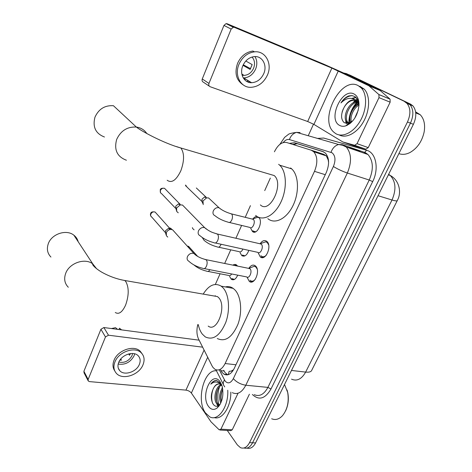 <?xml version="1.0" encoding="UTF-8"?>
<svg xmlns="http://www.w3.org/2000/svg" width="472" height="472" viewBox="0 0 472 472"><rect width="100%" height="100%" fill="white"/><g stroke="black" fill="none" stroke-linecap="round" stroke-linejoin="round"><path stroke-width="0.71" d="M258.709 217.344C263.506 221.344 257.104 235.746 252.461 231.504L250.797 228.466M252.992 218.831C254.32 217.138 255.718 216.382 257.169 216.559M248.821 250.372C246.962 255.275 244.626 257.033 241.806 255.647L240.1 252.721M237.705 275.152C235.888 279.182 233.77 280.569 231.351 279.324L229.616 276.48M232.926 265.152C234.218 264.255 235.422 264.196 236.537 264.975L237.528 266.09M260.166 243.652C262.326 240.637 264.515 239.847 266.721 241.286L266.916 241.457C272.326 245.859 265.518 261.571 260.267 256.921L258.196 252.839M248.892 268.249C250.933 265.223 253.045 264.385 255.234 265.736L255.623 266.078C260.739 270.58 254.438 285.743 249.304 281.406L247.175 277.447M197.792 324.565C196.44 330.111 196.694 334.931 198.547 339.02L212.017 365.841L213.014 367.47L215.02 369.334C218.796 371.151 222.165 369.216 225.126 363.528L314.488 171.348C317.839 162.982 317.585 156.444 313.715 151.73L311.16 150.184L286.693 142.526C281.979 141.7 277.884 144.792 274.415 151.807M328.612 162.48L328.164 159.866L326.311 155.884L323.939 154.409L311.16 150.184M228.253 374.685L229.126 371.346L232.838 370.892M233.557 369.729L231.374 371.022M250.425 205.656L245.233 217.327M241.623 225.427L235.906 238.26M230.749 249.835L224.678 263.464M220.094 273.766L215.338 284.439M344.053 73.095L346.525 73.661L407.637 102.925L409.997 104.678C413.637 109.362 413.791 115.516 410.445 123.145L252.561 442.783C250.189 447.202 247.334 448.943 243.983 447.993C247.334 448.943 250.189 447.202 252.561 442.783L410.445 123.145C413.791 115.516 413.637 109.362 409.997 104.678L407.637 102.925L349.363 74.847L410.575 104.141L412.935 105.893C416.587 110.572 416.741 116.708 413.401 124.313L255.582 442.919C253.216 447.32 250.355 449.055 247.003 448.117M346.525 73.661L410.575 104.141M220.572 369.942L221.97 372.314L224.047 374.219C227.852 376.019 231.233 374.113 234.195 368.496L326.252 172.599C329.609 164.315 329.332 157.813 325.42 153.099L322.783 151.512L294.357 142.727L289.36 143.358M227.734 374.827L225.109 372.65L223.704 370.278M349.221 123.357C349.215 115.404 351.947 108.33 357.428 102.141M357.965 101.592L358.277 101.285M353.481 102.206L355.233 100.306L353.481 102.206M355.463 100.082L357.027 98.719L355.463 100.082M221.964 388.533L222.4 387.188M219.161 405.867L218.837 404.823L219.161 405.867M218.796 404.669C217.273 398.722 217.539 392.733 219.574 386.71C217.539 392.733 217.273 398.722 218.796 404.669M220.253 385.022L220.518 384.444L220.253 385.022M220.66 384.167L220.973 383.553L220.66 384.167M404.687 101.704L407.041 103.456C410.675 108.147 410.817 114.318 407.472 121.977L249.529 442.642C246.98 447.344 243.953 449.014 240.449 447.657L237.357 444.907L227.262 430.44M308.234 135.735L313.508 124.154M270.332 178.086L264.715 190.6M292.463 144.332L297.413 143.742L323.656 151.854M238.053 393.229L220.92 429.166L232.242 429.803L230.773 430.641L220.088 430.045M249.399 394.214L232.242 429.803M88.052 380.579L84.045 372.827L83.91 371.287L88.134 379.453L88.27 381.004L89.485 381.606L185.944 390.126C188.269 390.48 190.074 391.447 191.367 393.046L211.019 421.844L219.191 429.815L220.92 429.166M100.919 329.273L103.875 327.538L108.471 335.203L105.474 336.967L100.919 329.273L83.91 371.287M199.131 340.182L103.875 327.538M105.474 336.967L88.134 379.453M108.471 335.203L202.641 347.168M118.749 362.266C117.463 365.582 117.788 368.372 119.723 370.644C124.142 376.007 136.443 372.054 139.346 364.449C140.733 360.944 140.326 358.024 138.125 355.699C133.576 350.737 121.564 354.743 118.749 362.266M118.177 364.054C125.08 365.092 130.36 362.378 134.018 355.906L134.662 353.805M120.767 358.986L121.446 360.118L119.87 360.183M128.708 353.929L129.535 355.268L130.514 353.575M118.85 362.042C124.49 363.216 128.88 361.098 132.012 355.676L132.602 353.498M142.101 353.764L140.261 351.286C134.054 344.643 117.829 350.077 114.035 360.266C112.454 364.313 112.684 367.83 114.725 370.821M142.981 364.838C144.892 360.018 144.314 356.018 141.252 352.838C135.039 346.194 118.773 351.652 114.967 361.865C113.245 366.325 113.663 370.089 116.23 373.163C122.207 380.562 139.01 375.193 142.981 364.838M121.611 329.893L119.493 328.217L118.95 329.539M111.445 328.541L115.51 327.686L117.611 329.362M287.059 389.955L287.808 392.816C288.958 399.212 288.233 405.206 285.637 410.811M284.522 384.491L287.684 392.438C289.141 401.713 287.418 409.454 282.516 415.661C279.07 419.319 275.447 420.351 271.665 418.758M227.746 390.22C228.743 406.557 218.099 421.82 209.692 416.817L205.438 412.882C195.945 400.232 204.122 368.933 216.489 370.839M230.82 392.114C231.091 406.858 222.094 420.31 214.182 417.59M221.397 385.152C216.524 387.766 214.524 398.757 217.48 403.188L219.681 405.112M220.884 384.698C215.674 386.615 213.149 398.421 216.294 403.1L217.863 404.746L219.698 405.088M222.772 389.247C220.707 393.442 220.241 397.601 221.362 401.725M222.518 387.724C219.344 393.023 218.766 398.138 220.79 403.082M219.285 383.948C217.208 383.996 215.385 385.246 213.816 387.695C210.872 393.318 210.542 398.633 212.825 403.643C214.542 406.392 216.589 406.988 218.961 405.424L220.194 404.25M208.477 406.374C200.199 395.459 211.887 369.995 220.011 381.647L222.023 385.772C224.058 395.164 222.406 402.592 217.067 408.062C213.84 410.28 210.978 409.72 208.477 406.374M221.645 384.686L220.772 383.27L216.583 380.456C214.43 380.379 212.494 381.618 210.766 384.161C214.772 380.869 218.489 381.376 221.911 385.683M213.816 387.695C215.716 384.367 217.887 383.246 220.318 384.326L221.982 385.831M221.622 384.639L220.689 384.196M216.719 403.707L217.857 406.044M222.377 390.025C221.043 393.825 220.684 397.672 221.309 401.566M217.822 389.37C216.382 393.335 216.005 397.347 216.683 401.401M217.639 404.598L218.288 405.843M218.465 406.115L218.707 406.457M213.279 388.592C211.474 393.471 211.185 398.215 212.412 402.828M216.855 380.503C214.589 380.55 212.559 381.771 210.766 384.161M78.181 241.723C77.52 239.086 76.092 236.915 73.892 235.209C66.452 228.985 51.501 233.917 48.244 243.859C46.539 249.033 47.436 253.429 50.935 257.051M208.187 326.087C216.978 333.049 227.032 306.175 218.689 297.702L217.462 296.581L212.996 295.808M203.196 294.103C208.854 285.1 214.866 282.457 221.22 286.174L223.103 287.885C229.05 294.357 230.336 310.145 225.704 322.588C219.899 335.816 213.084 340.583 205.273 336.89L202.329 334.123C200.452 331.674 199.101 328.512 198.275 324.636M225.356 286.929C228.141 286.203 230.743 286.681 233.168 288.363L235.08 290.068C241.127 296.505 242.502 312.134 237.882 324.435C232.077 337.509 225.209 342.206 217.285 338.53M214.972 296.15L215.267 295.661M126.419 160.22C117.127 156.751 113.876 149.825 116.672 139.435C120.738 130.744 127.298 126.614 136.349 127.045L113.427 105.71C104.849 105.185 98.695 109.014 94.96 117.186C92.447 126.98 95.615 133.588 104.46 137.004M260.379 204.913C269.848 214.27 284.404 183.844 274.202 175.554L269.052 174.032M278.627 164.303L279.684 165.182C286.687 171.507 287.318 188.965 280.793 202.358C274.356 215.834 262.739 221.616 255.853 215.598L255.659 215.433M290.604 167.979L291.672 168.858C298.77 175.165 299.49 192.452 292.964 205.668C286.528 218.973 274.828 224.637 267.836 218.642M249.995 280.232L250.437 280.622C251.954 281.613 253.523 281.247 255.151 279.524M257.21 269.152L256.013 267.128L254.32 266.267L251.47 267.335M204.264 268.603L246.649 276.905C249.358 279.212 252.685 271.188 250.007 268.786L248.36 268.297M167.761 237.097L166.362 235.681L166.38 232.602C167.2 230.855 168.539 229.805 170.392 229.445L172.528 229.722L174.138 231.516M166.073 234.72L165.536 232.908L165.554 230.69L168.433 228.424L170.321 228.832M260.939 255.694L261.435 256.16C262.993 257.234 264.644 256.88 266.373 255.092M268.668 244.903L267.299 242.549L265.76 241.782L262.751 242.832M215.385 242.997L257.736 252.337C260.503 254.797 264.102 246.49 261.27 244.142L259.677 243.7M178.257 212.795L176.693 211.444L176.605 208.01L180.239 204.913L182.481 205.025L184.369 206.954M176.286 210.229L175.708 206.229L178.316 204.004L180.18 204.199M231.823 278.604L234.466 279.412M208.034 271.43L228.519 275.406C229.598 276.043 230.643 275.565 231.652 273.966M187.827 246.071L189.992 247.9M237.192 265.606L235.959 265.087L234.277 265.423M242.431 255.081L245.015 255.818M218.607 247.198L239.062 251.641C240.525 252.414 241.794 251.552 242.873 249.057M194.104 229.834L192.753 228.649L192.369 227.634M252.909 230.725L253.429 231.239L255.759 231.758M229.392 222.471L249.818 227.41C252.449 229.823 256.048 221.557 253.299 219.374L251.895 218.99M203.225 204.642L203.013 200.936L206.577 197.88L208.589 197.945L210.482 199.727M202.689 203.296L202.128 201.886L201.975 199.219L204.535 197.025L206.152 197.137M259.187 217.887L257.901 217.25L255.081 218.158M248.431 80.795L246.59 81.355M378.986 97.627L378.927 94.589L368.897 85.786L380.214 90.547L390.078 99.173L390.149 102.176L378.986 97.627L357.038 143.659L368.248 147.612L365.859 149.205L353.911 145.819L342.79 141.942L354.655 145.287L357.038 143.659M390.149 102.176L368.248 147.612M379.96 90.382L349.091 75.467L323.792 64.174L227.168 23.753L234.419 27.382L331.881 68.098L368.897 85.786M209.326 86.175L203.438 82.228C202.181 81.609 201.786 80.523 202.264 78.971L208.966 83.426C208.477 84.995 208.872 86.093 210.14 86.718L307.673 121.51L313.909 124.39L342.79 141.942M234.419 27.382L233.298 27.246L231.15 29.081L223.946 25.423L202.264 78.971M223.946 25.423L226.058 23.624L227.168 23.753M231.15 29.081L208.966 83.426M242.862 65.673C239.204 73.833 244.101 83.072 251.623 82.712C256.986 82.329 261.016 79.337 263.718 73.732C267.565 65.46 262.379 55.714 254.325 56.605C249.198 57.271 245.375 60.292 242.862 65.673M243.257 77.933L243.688 77.939C248.986 77.579 252.951 74.641 255.594 69.124C257.399 64.511 257.193 60.327 254.968 56.575M243.003 65.337L250.125 69.425L252.16 64.593L245.812 61.03M242.101 75.166L244.083 75.396C248.307 75.089 251.464 72.735 253.558 68.34C255.228 63.879 254.721 60.109 252.03 57.023M254.455 51.837C247.54 52.811 242.396 56.929 239.021 64.186C234.094 75.26 240.679 87.709 250.785 87.332C258.137 86.883 263.671 82.824 267.394 75.148C272.663 63.873 265.541 50.492 254.455 51.837L252.951 51.041C246.059 52.008 240.927 56.109 237.569 63.348C234.324 73.119 236.242 80.323 243.322 84.966M250.597 68.694L243.269 64.776M248.071 82.081L249.717 81.567M244.319 79.42L245.694 79.148M415.997 112.112L420.251 114.749C424.068 118.814 425.366 124.578 424.139 132.036C422.027 141.352 417.396 148.131 410.239 152.373C406.162 154.492 402.374 154.904 398.887 153.607M358.106 85.568L361.269 87.934C367.34 94.247 366.98 109.256 360.342 120.791C353.77 132.384 342.625 137.907 335.698 133.605L333.71 132.071C318.73 119.404 340.831 76.092 358.106 85.568M359.776 86.252L364.254 89.161C370.272 95.397 370.024 110.112 363.564 121.57C357.174 133.08 346.177 138.821 339.132 134.915M353.044 109.227L357.617 102.111C349.463 102.914 343.274 118.024 348.035 122.537L349.852 123.67M358.384 101.633L357.463 101.574M357.18 101.58C348.796 101.58 341.917 117.41 346.867 122.1L347.787 122.85L350.224 123.381M358.991 105.097C353.439 108.088 349.569 117.321 351.522 122.218M358.808 104.153C352.259 106.82 347.793 118.059 350.838 122.862M358.254 110.165L354.655 118.372M358.555 102.253L355.923 100.489M355.658 100.412C351.386 99.71 347.616 101.881 344.353 106.92C347.764 101.138 351.516 98.961 355.611 100.383L358.165 101.852M358.909 104.418L356.985 101.386M344.353 106.92C340.707 113.97 340.672 119.233 344.236 122.714L348.661 123.328L352.873 120.767M339.539 125.375C327.385 119.257 342.1 87.202 354.147 94.058C357.369 95.875 358.991 99.468 359.003 104.825C357.888 115.351 353.469 122.372 345.74 125.882C343.421 126.585 341.356 126.413 339.539 125.375M358.974 105.516C358.773 101.191 357.357 98.194 354.714 96.512L351.929 95.604L348.814 95.893C345.811 97.061 343.185 99.415 340.931 102.943C346.029 97.958 350.902 97.031 355.558 100.158L356.13 100.701M356.083 105.87L358.23 102.973M358.578 103.633L356.254 105.728M357.652 99.781L355.976 100.53M355.917 100.56L351.787 103.781M345.398 118.873L346.118 123.493M346.814 124.944L347.091 125.363M355.811 97.326L351.87 98.406M357.835 100.158L356.555 100.754M356.36 100.86L354.207 102.312M346.07 120.95L346.649 123.558M347.127 124.673L347.427 125.198M356.083 97.58L352.584 98.577M343.232 108.979L342.106 112.088M352.413 95.668C348.059 95.863 344.236 98.294 340.931 102.943M328.382 159.418L328.164 159.866M295.761 143.494L294.469 144.963M235.941 364.773L225.126 363.528M325.267 174.699L314.488 171.348M388.373 174.841L390.273 175.472C399.395 180.392 401.802 192.535 397.383 200.358C397.4 201.19 395.613 201.072 392.014 199.998C396.397 189.732 395.819 181.555 390.273 175.472L388.645 174.286M319.048 152.875L318.482 153.306M291.519 379.158C296.935 381.5 301.643 379.146 305.644 372.095C309.308 372.455 311.39 371.735 311.898 369.936L397.182 200.759M291.478 370.455L305.644 372.095L392.014 199.998L378.031 195.715M413.401 124.313L407.472 121.977M255.582 442.919L249.529 442.642M219.268 369.794L225.126 381.069C227.976 384.066 230.714 383.252 233.339 378.638L333.403 166.486C335.846 160.262 335.409 155.701 332.087 152.792L289.407 139.565C287.312 139.051 285.236 140.054 283.171 142.568M333.403 166.486C337.527 169.059 342.176 171.242 347.345 173.023L369.234 180.015C373.736 169.318 373.305 160.816 367.948 154.503L346.265 147.016L342.713 145.299L338.63 144.509L342.306 144.668L346.265 147.016C351.51 153.394 351.87 162.061 347.345 173.023L245.8 385.235C241.9 392.515 237.404 394.999 232.318 392.68M317.491 138.408L323.656 138.042L366.638 150.291C375.966 152.444 379.299 168.758 372.673 181.626L270.981 389.011L267.901 387.388L245.8 385.235C240.696 384.397 236.543 382.202 233.339 378.638M296.676 132.402L300.133 132.561L296.599 132.378L338.63 144.509C335.114 145.506 332.571 148.102 330.99 152.285M270.981 389.011C265.128 398.869 258.933 400.693 252.384 394.48M254.243 394.645C259.435 396.94 263.99 394.521 267.901 387.388L369.234 180.015L372.673 181.626M366.638 150.291L364.744 152.196L367.948 154.503L363.924 152.149L343.203 144.981M360.236 151.087L346.702 147.17M360.59 150.999L364.048 152.19M279.884 144.349L284.616 137.352L288.227 134.544C288.799 133.765 291.59 133.045 296.599 132.378C293.242 133.275 290.846 135.67 289.407 139.565M224.442 379.954C223.014 382.302 222.896 384.285 224.088 385.889L224.725 386.91M224.088 371.027L220.955 370.685M297.413 143.742L294.357 142.727M204.099 350.071L185.944 390.126M207.698 357.245L191.367 393.046M115.286 312.499C118.873 314.712 122.325 312.222 125.635 305.03C128.974 295.431 129.051 287.643 125.859 281.672L124.809 280.504L121.021 279.754M68.316 287.253C64.67 283.542 63.773 278.958 65.638 273.506C69.195 263.028 85.043 257.565 92.801 263.937L96.607 268.745M167.165 180.251C171.714 183.466 176.286 180.274 180.876 170.687C184.446 160.645 184.44 153.081 180.859 147.99L176.434 146.58M274.202 175.554L180.859 147.99C163.772 143.34 140.668 130.732 136.349 127.045C140.921 127.723 144.426 129.906 146.863 133.605M150.71 213.379L150.633 213.556C150.149 214.972 150.556 216.182 151.866 217.179C150.721 216.489 150.385 215.433 150.857 214.011C151.89 212.152 153.317 211.503 155.135 212.064L156.267 213.326M169.979 228.631L155.135 212.064C152.462 211.509 150.957 212.011 150.633 213.556L150.857 214.011M195.402 254.933L193.909 253.493C191.355 252.756 189.248 253.7 187.585 256.331L187.467 256.591C186.711 258.709 187.166 260.261 188.835 261.234C192.446 264.568 197.137 266.934 202.901 268.338C204.252 269.117 205.473 268.314 206.565 265.937C207.426 263.364 207.326 261.34 206.27 259.865L204.771 259.37M175.596 208.305L161.672 193.727C160.362 193.048 159.967 191.927 160.468 190.363C161.424 188.576 162.787 187.897 164.551 188.328L165.878 189.691M160.291 189.779L160.468 190.363M206.394 229.156L204.659 227.657C202.175 227.091 200.163 228.07 198.618 230.596L198.5 230.855C197.685 233.203 198.234 234.855 200.14 235.805C203.68 238.891 208.294 241.186 213.981 242.691C215.391 243.534 216.683 242.702 217.852 240.189C218.731 237.575 218.619 235.557 217.515 234.13L216.07 233.687M193.874 264.898C197.414 267.895 201.721 269.99 206.795 271.188C207.845 271.831 208.872 271.335 209.875 269.701M169.483 228.082L170.84 228.318L171.843 229.433M202.252 237.51L204.063 240.313C207.497 243.298 211.916 245.505 217.332 246.921C218.672 247.682 219.887 246.885 220.979 244.543L221.085 244.254M201.88 201.42L187.13 187.213L185.655 185.142M220.743 209.12L219.032 207.757C216.731 207.297 214.872 208.24 213.456 210.589L213.338 210.842C212.53 213.208 213.09 214.843 215.025 215.739C218.383 218.512 222.737 220.654 228.082 222.159C229.48 222.979 230.767 222.153 231.929 219.681C232.773 217.167 232.655 215.262 231.563 213.946L230.259 213.556M331.881 68.098L307.673 121.51M338.282 70.953L313.909 124.39M380.214 90.547L369.151 85.951M378.833 94.506L389.984 99.085M365.859 149.205L354.655 145.287M348.926 124.331L348.861 123.251M348.861 123.227C348.843 115.428 351.493 108.442 356.814 102.271M357.646 101.409L358.148 100.925M326.311 155.884L313.715 151.73M249.304 281.406L252.007 281.926M260.267 256.921L263.057 257.529M231.351 279.324L233.616 279.754M241.806 255.647L244.136 256.148M252.461 231.504L254.856 232.077M412.935 105.893L407.041 103.456M227.197 374.55L224.047 374.219M215.952 369.777L223.398 384.532M118.325 368.237L119.723 370.644M140.261 351.286L141.252 352.838M287.808 392.816L287.684 392.438M217.863 404.746L219.049 404.834M218.961 405.424L217.067 408.062M220.867 384.379L221.203 384.414M217.462 296.581L124.809 280.504C116.873 279.099 109.191 276.327 101.763 272.179C94.247 267.724 92.158 264.261 92.671 264.314L92.801 263.937L73.892 235.209M221.22 286.174L233.168 288.363M279.684 165.182L291.672 168.858M172.528 229.722L193.909 253.493C196.606 256.261 200.659 258.32 206.057 259.665L249.788 268.592M255.659 266.827L256.32 266.963M248.998 268.261L254.32 266.267M168.433 228.424L170.392 229.445M151.866 217.179L165.436 232.661M160.551 192.747L160.226 189.933C160.504 188.487 161.949 187.956 164.551 188.328L179.938 204.093M182.481 205.025L204.659 227.657L208.465 230.472C210.931 231.616 210.01 231.823 217.403 234.029L261.152 244.036M267.117 242.396L267.789 242.549M260.349 243.676L265.76 241.782M178.316 204.004L180.239 204.913M197.697 256.443L188.57 246.331M169.283 227.852L170.84 228.318L171.908 229.51M234.767 265.524L235.959 265.087M185.998 186.287L185.455 185.089M253.234 219.321L231.504 213.899C226.265 212.4 222.111 210.353 219.032 207.757L208.589 197.945M196.334 187.968L205.987 197.072M252.52 218.978L257.901 217.25M204.535 197.025L206.577 197.88M233.298 27.246L226.058 23.624M378.927 94.589L390.078 99.173M243.688 77.939L251.623 82.712M241.847 74.069L244.083 75.396M415.755 112.914L420.251 114.749M361.269 87.934L364.254 89.161M346.867 122.1L348.035 122.537M348.661 123.334L345.74 125.882"/></g></svg>
